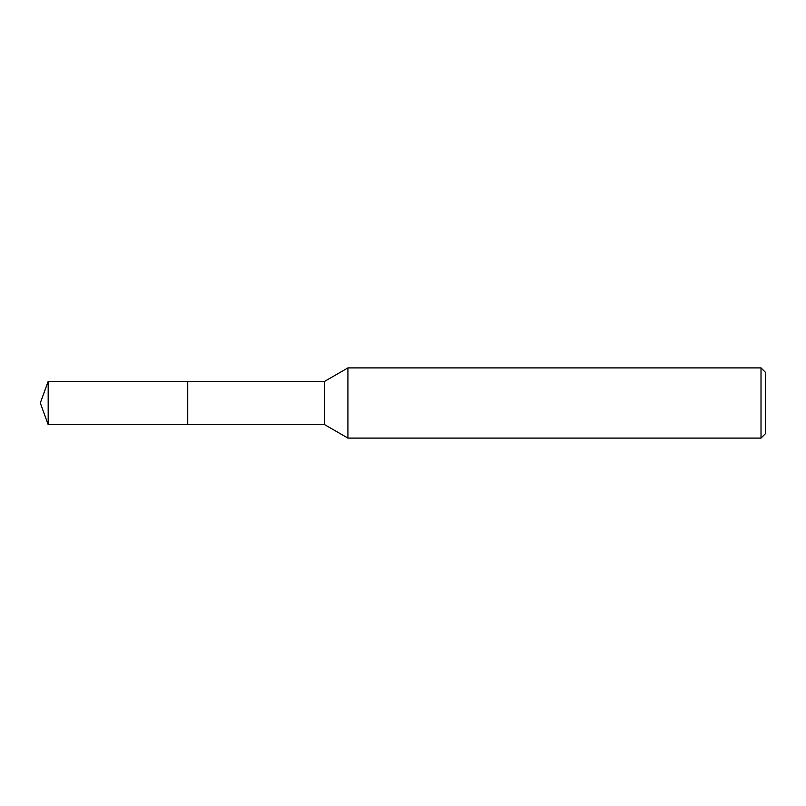 <?xml version="1.0" encoding="UTF-8"?>
<svg xmlns="http://www.w3.org/2000/svg" width="806" height="806" viewBox="0 0 806 806"><rect width="100%" height="100%" fill="white"/><g stroke="black" fill="none" stroke-linecap="round" stroke-linejoin="round"><path stroke-width="1.21" d="M187.727 424.641L187.717 381.349L324.617 381.359L347.92 367.899L761.015 367.899L765.7 372.584L765.7 433.416L761.015 438.101L347.92 438.101L324.617 424.641L187.727 424.641L187.727 381.359M324.617 424.641L324.617 381.359M347.92 438.101L347.92 367.899M761.015 438.101L761.015 367.899M48.179 424.641L48.179 381.359L187.717 381.339L187.717 424.661L48.179 424.641L40.3 403L48.179 381.359"/></g></svg>
